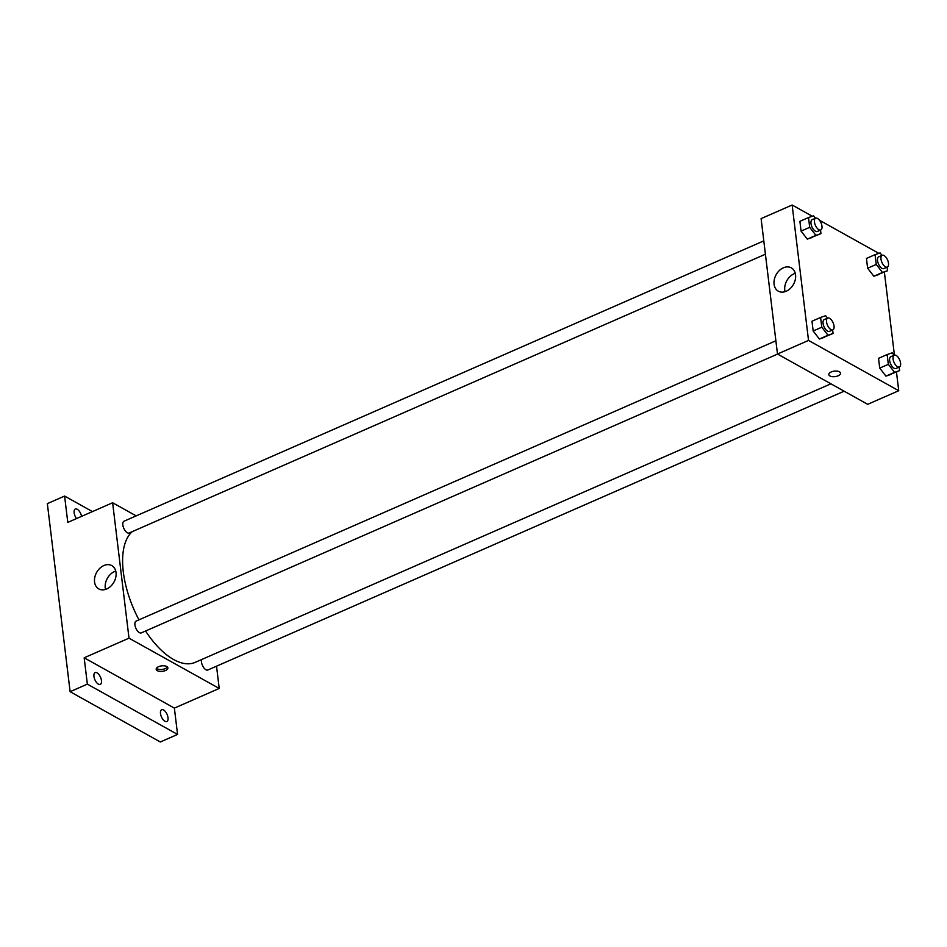 <?xml version="1.0" encoding="UTF-8"?>
<svg xmlns="http://www.w3.org/2000/svg" width="947" height="947" viewBox="0 0 947 947"><rect width="100%" height="100%" fill="white"/><g stroke="black" fill="none" stroke-linecap="round" stroke-linejoin="round"><path stroke-width="1.42" d="M216.52 666.191L219.219 688.457L174.378 708.107L177.562 734.434L160.315 741.986L70.114 691.689L47.35 503.626L64.597 496.062L92.439 511.593M168.01 717.708A6.428 3.078 -113.7 0 1 166.838 721.507A6.428 3.078 -113.7 0 1 163.038 719.542A6.428 3.078 -113.7 0 1 160.493 713.517A6.428 3.078 -113.7 0 1 161.677 709.717A6.428 3.078 -113.7 0 1 165.476 711.682A6.428 3.078 -113.7 0 1 168.01 717.708M101.459 680.597A6.428 3.078 -113.7 0 1 100.287 684.397A6.428 3.078 -113.7 0 1 96.487 682.432A6.428 3.078 -113.7 0 1 93.942 676.407A6.428 3.078 -113.7 0 1 95.126 672.607A6.428 3.078 -113.7 0 1 98.926 674.572A6.428 3.078 -113.7 0 1 101.459 680.597M174.378 708.107L84.165 657.798L87.361 684.136L70.114 691.689M177.562 734.434L87.361 684.136M219.219 688.457L129.005 638.16L84.165 657.798M129.005 638.16L112.622 502.75L67.782 522.401L64.597 496.062M106.715 588.963A13.353 9.92 119.1 0 1 98.796 588.916A13.353 9.92 119.1 0 1 96.63 572.426A13.353 9.92 119.1 0 1 111.793 565.596A13.353 9.92 119.1 0 1 115.771 577.327A13.353 9.92 119.1 0 1 106.715 588.963M76.506 518.577A6.428 3.078 -113.7 0 1 74.15 512.789A6.428 3.078 -113.7 0 1 75.322 509.001A6.428 3.078 -113.7 0 1 81.56 516.352M145.554 631.01A72.895 34.85 66.3 0 0 173.656 659.55A72.895 34.85 66.3 0 0 195.177 662.367L830.91 383.807M132.284 531.622A72.895 34.85 66.3 0 0 138.972 619.847M112.622 502.75L136.179 515.878M763.791 240.881L124.021 521.205A6.428 3.078 66.3 0 0 123.181 526.65A6.428 3.078 66.3 0 0 127.277 532.735A6.428 3.078 66.3 0 0 129.183 532.983L765.413 254.222M201.628 659.538A6.428 3.078 66.3 0 0 205.925 669.754A6.428 3.078 66.3 0 0 207.819 670.003L844.144 391.194M777.594 354.071L141.269 632.892A6.428 3.078 -113.7 0 1 135.871 628.228A6.428 3.078 -113.7 0 1 136.108 621.102L775.889 340.778M166.779 666.522A5.895 2.758 -6.9 0 1 167.891 667.884A5.895 2.758 -6.9 0 1 162.375 671.34A5.895 2.758 -6.9 0 1 156.184 669.304A5.895 2.758 -6.9 0 1 160.079 666.167A5.895 2.758 -6.9 0 1 166.779 666.522M167.418 666.984A5.895 2.758 -6.9 0 1 162.138 669.434A5.895 2.758 -6.9 0 1 156.433 668.31M105.531 589.413A13.353 9.92 119.1 0 1 115.759 571.065M896.466 371.993L898.739 390.72L867.689 404.322L777.487 354.024L761.104 218.615L792.142 205.014L812.289 216.247M884.38 272.097L894.43 355.125M812.348 237.389L807.306 239.129L801.067 231.104L799.895 221.326L801.067 231.104L807.306 239.129L820.966 233.613L815.923 235.353L809.697 227.327L808.513 217.55L813.556 215.809L815.45 218.248M890.985 374.396L885.942 376.137L879.716 368.111L878.532 358.345L879.716 368.111L885.942 376.137L899.614 370.62L894.572 372.36L888.333 364.335L887.15 354.557L892.204 352.817L894.098 355.255M819.51 220.272L878.84 253.358M898.739 390.72L808.525 340.411L792.142 205.014M878.899 274.5L873.856 276.24L867.63 268.214L866.446 258.436L867.63 268.214L873.856 276.24L887.528 270.724L882.474 272.464L876.247 264.438L875.064 254.66L880.118 252.92L882 255.359M824.435 337.286L819.392 339.026L813.165 331L811.981 321.234L813.165 331L819.392 339.026L833.064 333.51L828.009 335.25L821.783 327.224L820.599 317.446L825.654 315.706L827.536 318.145M808.525 340.411L777.487 354.024M786.235 291.226A13.353 9.92 119.1 0 1 778.316 291.179A13.353 9.92 119.1 0 1 776.149 274.677A13.353 9.92 119.1 0 1 791.313 267.859A13.353 9.92 119.1 0 1 795.291 279.578A13.353 9.92 119.1 0 1 786.235 291.226M839.409 371.804A5.895 2.758 -6.9 0 1 840.51 373.177A5.895 2.758 -6.9 0 1 834.994 376.622A5.895 2.758 -6.9 0 1 828.814 374.586A5.895 2.758 -6.9 0 1 832.697 371.449A5.895 2.758 -6.9 0 1 839.409 371.804M840.51 373.165A5.895 2.758 -6.9 0 1 834.994 376.622A5.895 2.758 -6.9 0 1 828.814 374.586M785.051 291.664A13.353 9.92 119.1 0 1 795.279 273.328M832.626 329.958L833.064 333.51M827.702 318.074L824.245 319.589A6.428 3.078 66.3 0 0 823.405 325.034A6.428 3.078 66.3 0 0 827.512 331.119A6.428 3.078 66.3 0 0 829.418 331.367L832.863 329.864A6.428 3.078 66.3 0 0 833.1 322.738A6.428 3.078 66.3 0 0 827.702 318.074A6.428 3.078 66.3 0 0 826.861 323.519A6.428 3.078 66.3 0 0 830.969 329.615A6.428 3.078 66.3 0 0 832.863 329.864M828.009 335.25L819.392 339.026M821.783 327.224L813.165 331M820.599 317.446L811.981 321.234M820.54 230.062L820.966 233.613M815.616 218.177L812.159 219.692A6.428 3.078 66.3 0 0 811.319 225.126A6.428 3.078 66.3 0 0 815.426 231.222A6.428 3.078 66.3 0 0 817.32 231.47L820.777 229.955A6.428 3.078 66.3 0 0 821.013 222.829A6.428 3.078 66.3 0 0 815.616 218.177A6.428 3.078 66.3 0 0 814.775 223.622A6.428 3.078 66.3 0 0 818.871 229.707A6.428 3.078 66.3 0 0 820.777 229.955M815.923 235.353L807.306 239.129M809.697 227.327L801.067 231.104M808.513 217.55L799.895 221.326M899.188 367.069L899.614 370.62M894.252 355.184L890.807 356.699A6.428 3.078 66.3 0 0 889.967 362.145A6.428 3.078 66.3 0 0 894.063 368.229A6.428 3.078 66.3 0 0 895.969 368.478L899.413 366.974A6.428 3.078 66.3 0 0 899.65 359.848A6.428 3.078 66.3 0 0 894.252 355.184A6.428 3.078 66.3 0 0 893.412 360.629A6.428 3.078 66.3 0 0 897.519 366.726A6.428 3.078 66.3 0 0 899.413 366.974M894.572 372.36L885.942 376.137M888.333 364.335L879.716 368.111M887.15 354.557L878.532 358.345M887.09 267.172L887.528 270.724M882.166 255.288L878.709 256.803A6.428 3.078 66.3 0 0 877.869 262.248A6.428 3.078 66.3 0 0 881.977 268.332A6.428 3.078 66.3 0 0 883.871 268.581L887.327 267.066A6.428 3.078 66.3 0 0 887.564 259.952A6.428 3.078 66.3 0 0 882.166 255.288A6.428 3.078 66.3 0 0 881.326 260.733A6.428 3.078 66.3 0 0 885.433 266.817A6.428 3.078 66.3 0 0 887.327 267.066M882.474 272.464L873.856 276.24M876.247 264.438L867.63 268.214M875.064 254.66L866.446 258.436"/></g></svg>
